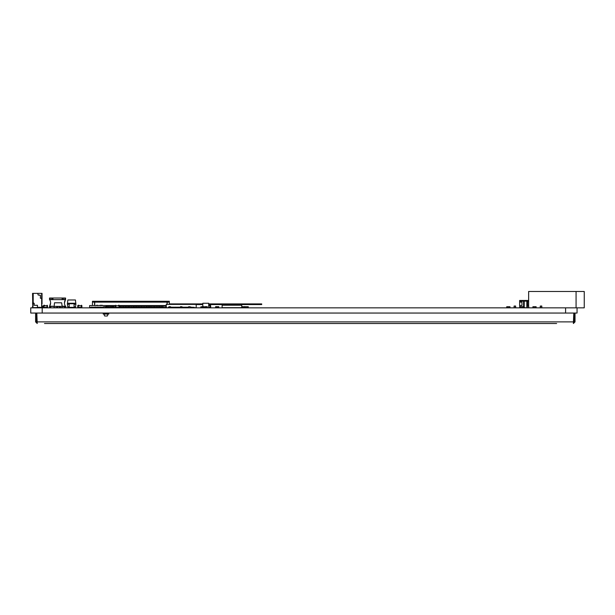 <?xml version="1.0" encoding="UTF-8"?>
<svg xmlns="http://www.w3.org/2000/svg" width="615" height="615" viewBox="0 0 615 615"><rect width="100%" height="100%" fill="white"/><g stroke="black" fill="none" stroke-linecap="round" stroke-linejoin="round"><path stroke-width="0.92" d="M30.75 313.05L30.75 307.838L30.75 313.05L577.047 313.05L577.047 307.838L577.047 313.05L577.047 307.838L584.25 307.838L584.25 291.479L576.071 291.479L576.071 307.838M30.75 307.838L584.25 307.838M241.749 306.731L241.833 307.708L244.024 307.708L242.717 307.8L242.717 306.731L243.371 306.724L242.717 306.724L244.024 306.724L242.717 306.731L244.024 306.724L244.109 307.708L244.908 307.708L245.008 306.8L244.908 307.838L245.008 306.8L242.717 306.724M242.633 306.67L244.109 306.824M244.908 306.67L244.109 306.67L244.908 306.67M244.109 307.708L244.024 306.824M242.717 307.792L244.024 307.792M65.913 306.724L64.283 306.724L64.283 307.838L64.283 306.724L65.913 306.724L64.283 306.724L65.913 306.724L65.913 307.838M533.705 307.838L532.951 307.8L532.951 306.785L536.096 306.785L536.096 307.8L532.951 307.8L532.951 306.785L533.543 306.724L532.913 306.724L532.89 307.838M536.157 307.838L536.134 306.724L533.543 306.739L536.096 306.785L536.096 307.8L535.342 307.838M520.621 307.838L519.867 307.8L519.867 306.785L523.011 306.785L523.011 307.8L519.867 307.8L519.867 306.785L520.459 306.724L519.806 306.747L519.806 307.838M523.073 307.838L523.073 306.747L522.419 306.724L520.459 306.739L523.011 306.785L523.011 307.8L522.258 307.838M507.536 307.838L506.783 307.8L506.783 306.785L509.92 306.785L509.92 307.8L506.783 307.8L506.783 306.785L507.375 306.724L506.714 306.747L506.714 307.838M509.989 307.838L509.966 306.724L507.375 306.739L509.92 306.785L509.92 307.8L509.174 307.838M576.071 291.479L528.639 291.479L528.639 306.001M584.25 305.547L584.25 293.77M576.071 305.547L576.071 293.77M541.884 307.708L541.754 306.001L540.247 306.132L541.754 306.001M540.377 307.708L540.377 306.132L541.754 306.132L541.754 307.708L540.377 307.708M540.247 306.132L540.247 307.708L540.377 306.001M528.8 307.708L528.669 306.001L527.163 306.132L528.669 306.001M527.293 307.708L527.293 306.132L528.669 306.132L528.669 307.708L527.293 307.708M527.163 306.132L527.163 307.708L527.293 306.001M515.716 307.708L515.585 306.001L514.079 306.132L515.585 306.001M514.209 307.708L514.209 306.132L515.585 306.132L515.585 307.708L514.209 307.708M514.079 306.132L514.079 307.708L514.209 306.001M39.652 307.262L39.652 307.838M41.474 307.262L41.474 307.838M180.449 307.708L180.449 306.824L180.449 307.708M180.526 307.738L182.032 307.708L182.002 306.77L180.526 306.77L180.526 307.838L180.526 306.67L182.132 306.8L180.541 306.724M182.032 307.708L182.132 306.8L182.002 307.738M180.495 306.8L180.495 307.708M206.494 307.708L206.409 306.824L206.494 307.708L207.286 307.708L207.286 306.8L205.095 306.724L205.095 307.708L206.409 307.708L205.756 307.8L205.01 307.708L205.01 306.67L206.494 306.67L205.01 306.824M205.095 307.792L206.409 307.792M205.01 307.708L204.019 307.838L204.119 306.77L204.218 307.708L204.119 306.8L204.119 307.738L203.219 307.708L203.135 306.724L204.019 306.67L201.828 306.724L203.219 306.67M207.386 306.77L207.386 307.708L207.386 306.77L206.494 306.67M203.219 307.708L203.135 306.824L201.828 306.724L201.828 307.708L203.135 307.792L201.743 307.708L201.743 306.67L203.135 306.724L201.743 306.824M201.828 307.792L203.135 307.792M200.844 306.77L200.844 307.738M209.031 305.286L210.176 305.286L209.031 305.286M208.708 307.346L210.176 307.346L210.176 307.838A0.492 0.492 116.6 0 0 210.668 307.346L210.668 305.77A0.492 0.492 116.6 0 0 210.176 305.286L210.176 305.77L208.708 305.77M50.722 307.838L50.722 306.393L53.989 306.393L50.722 306.393L50.722 307.838L50.722 306.393L63.314 306.393M56.841 307.669L53.989 307.669L54.497 302.795L61.661 302.795L62.169 306.393L65.444 306.724M65.444 306.393L62.169 306.393L62.169 307.669L60.27 307.669M54.989 302.795L56.296 302.795L54.989 302.795M240.111 305.217L240.849 305.217L240.111 305.217M241.749 307.669L222.123 307.669L222.115 307.016L222.123 305.217L241.749 305.217L241.749 307.838M222.115 307.016L222.115 307.838L222.123 307.016M56.841 307.838L56.841 306.524L57.656 306.524L57.656 307.838L57.656 306.524L59.455 306.524L59.455 307.838L59.455 306.524L60.27 306.524L60.27 307.838M190.227 306.724L188.59 306.724L190.227 306.747L188.59 306.724L188.59 307.838L188.59 306.747L190.227 306.724L190.227 307.838M215.604 306.724L215.573 307.838M245.831 307.838L245.085 307.8L245.085 306.785L248.222 306.785L248.222 307.8L245.085 307.8L245.085 306.785L245.669 306.724L245.039 306.724L245.016 307.838L245.016 306.747M248.291 306.747L248.291 307.838L248.291 306.747L247.637 306.724L248.26 306.724M247.637 306.739L245.669 306.739L248.222 306.785L248.222 307.8L247.468 307.838M245.669 306.724L245.039 306.724M49.607 299.628A5.881 5.881 -26.6 0 1 49.607 306.224L52.944 306.393M64.46 302.926L65.474 299.628A5.881 5.881 153.4 0 0 65.474 306.224L62.146 306.224L65.559 306.224L65.559 306.724L65.559 306.224M50.184 306.224L50.184 307.838L49.531 307.838L49.531 306.224L52.944 306.224M49.531 307.831L49.531 306.224M50.184 299.628L50.184 298.021L51.683 298.021L51.683 299.628L49.531 299.628L49.531 298.021L50.184 298.021L49.531 298.021L49.531 299.628M51.683 298.021L63.407 298.021L63.407 299.628L51.683 299.628M63.407 298.021L65.559 298.021L65.559 299.628L63.407 299.628M65.559 299.628L65.559 298.021L64.906 298.021L64.906 299.628M74.092 304.233L75.891 304.233L75.437 299.982L67.85 299.982L67.389 304.233L69.188 304.233L69.188 303.257L67.389 303.257M75.891 303.257L69.188 303.257L69.188 307.838L67.85 307.508L67.389 304.233M74.092 303.257L69.188 303.257L74.092 303.257L74.092 303.749L69.188 303.749M74.092 307.508L75.437 307.508L75.891 304.233M69.188 307.838L69.188 307.346L74.092 307.346L74.092 303.749M74.092 307.346L74.092 307.838M69.188 306.854L67.758 306.854M75.522 306.854L74.092 306.854M44.611 305.278L43.919 305.286A0.492 0.492 153.4 0 0 43.427 305.77L43.427 306.939L43.427 305.77A0.492 0.492 153.4 0 1 43.919 305.286L44.026 305.278M43.488 307.592A0.492 0.492 153.4 0 0 43.919 307.838L43.919 307.592M44.318 307.346L47.024 307.346L47.024 307.838A0.492 0.492 153.4 0 0 47.516 307.346L47.024 307.346L47.024 305.77L43.919 305.77L43.919 306.939M47.516 305.77L47.516 307.346L47.516 305.77A0.492 0.492 153.4 0 0 47.024 305.286L47.516 305.77A0.492 0.492 153.4 0 0 47.024 305.286L47.024 305.77M78.981 305.278L78.266 305.286A0.492 0.492 153.4 0 0 77.774 305.77L77.774 307.346A0.492 0.492 153.4 0 0 78.266 307.838L78.266 307.346L81.372 307.346L81.372 305.77L78.266 305.77L78.266 307.346L77.774 307.346L77.774 305.77A0.492 0.492 153.4 0 1 78.266 305.286L78.374 305.278M81.372 307.838A0.492 0.492 153.4 0 0 81.864 307.346L81.372 307.838L81.372 307.346M81.864 305.77L81.864 307.346L81.864 305.77A0.492 0.492 153.4 0 0 81.372 305.286L81.864 305.77A0.492 0.492 153.4 0 0 81.372 305.286L81.372 305.77M168.994 307.708L168.994 306.824L168.994 307.708M169.079 307.738L170.586 307.708L170.547 306.77L169.079 306.77L169.079 307.838L169.079 306.67L170.678 306.8L169.094 306.724M170.586 307.708L170.678 306.8L170.547 307.738M169.048 306.8L169.048 307.708M202.819 306.724L202.819 303.257L208.708 303.257L208.708 307.838M216.565 306.824L216.565 307.708L217.879 307.708L217.218 307.8L216.48 307.708L216.48 306.67L217.879 306.724L216.48 306.8L217.879 306.824L217.879 307.708L218.756 307.708L218.756 306.8L217.964 306.8L217.964 307.708M217.879 307.792L216.565 307.792M217.879 306.724L218.756 306.67L217.218 306.724L218.756 306.67L218.855 307.708M215.588 306.77L216.48 306.67L215.681 306.67L215.681 307.838L215.588 306.77L216.565 306.724M216.48 306.8L215.588 306.8L215.588 307.708L216.48 307.708M169.532 304.402L167.895 304.402L169.532 304.402M193.986 307.669L196.193 307.669L196.193 304.402L166.265 304.402L166.265 307.669L168.472 307.838L168.472 307.177L168.948 307.177M171.085 307.669L172.723 307.177L172.723 307.838L172.723 307.177L171.739 307.177L171.739 307.838L171.739 307.177L172.723 307.177L172.723 307.838M172.723 307.669L173.376 307.838L173.376 307.177L174.36 307.177L174.36 307.838L174.36 307.177L173.376 307.177L173.376 307.838L173.376 307.177L174.36 307.177L174.36 307.838L174.36 307.177L173.376 307.177L173.376 307.669M174.36 307.669L175.99 307.177L175.99 307.838L175.99 307.177L175.014 307.177L175.014 307.838L175.014 307.177L175.99 307.177L175.99 307.838L175.99 307.177L175.014 307.177L175.014 307.838L175.014 307.177L175.99 307.177L175.99 307.838M175.99 307.669L176.651 307.838L176.651 307.177L177.627 307.177L177.627 307.838L177.627 307.177L176.651 307.177L176.651 307.838L176.651 307.177L177.627 307.177L177.627 307.838L177.627 307.177L176.651 307.177L176.651 307.838L176.651 307.177L177.627 307.177L177.627 307.838L177.627 307.177L176.651 307.177L176.651 307.669M177.627 307.669L179.265 307.177L179.265 307.838L179.265 307.177L178.281 307.177L178.281 307.838L178.281 307.177L179.265 307.177L179.265 307.838L179.265 307.177L178.281 307.177L178.281 307.838L178.281 307.177L179.265 307.177L179.265 307.838L179.265 307.177L178.281 307.177L178.281 307.838L178.281 307.177L179.265 307.177L179.265 307.838M179.265 307.669L179.918 307.838L179.918 307.177L180.395 307.177L179.918 307.669M182.54 307.669L184.169 307.177L184.169 307.838L184.169 307.177L183.193 307.177L183.193 307.838L183.193 307.177L184.169 307.177L184.169 307.838L184.169 307.177L183.193 307.177L183.193 307.838L183.193 307.177L184.169 307.177L184.169 307.838L184.169 307.177L183.193 307.177L183.193 307.838L183.193 307.177L184.169 307.177L184.169 307.838M184.169 307.669L184.823 307.838L184.823 307.177L185.807 307.177L185.807 307.838L185.807 307.177L184.823 307.177L184.823 307.838L184.823 307.177L185.807 307.177L185.807 307.838L185.807 307.177L184.823 307.177L184.823 307.838L184.823 307.177L185.807 307.177L185.807 307.838L185.807 307.177L184.823 307.177L184.823 307.669M185.807 307.669L187.444 307.177L187.444 307.838L187.444 307.177L186.46 307.177L186.46 307.838L186.46 307.177L187.444 307.177L187.444 307.838L187.444 307.177L186.46 307.177L186.46 307.838L186.46 307.177L187.444 307.177L187.444 307.838M187.444 307.669L188.098 307.838L188.098 307.177L188.59 307.177L188.098 307.669M190.712 307.669L191.365 307.838L191.365 307.177L192.349 307.177L192.349 307.838L192.349 307.177L191.365 307.177L191.365 307.669M192.349 307.669L193.986 307.177L193.986 307.838M182.54 307.177L182.132 307.177L182.54 307.838L182.132 307.177L182.54 307.838L182.132 307.177L182.54 307.838L182.132 307.177L182.54 307.838L182.54 307.177M190.712 307.838L190.712 307.177L190.227 307.177L190.712 307.177L190.712 307.838L190.712 307.177L190.227 307.177M171.085 307.177L170.678 307.177L171.085 307.838L171.085 307.177M196.223 307.177L196.223 307.838M166.227 307.177L166.227 307.838L166.05 307.177M528.639 305.786L528.47 301.127L527.493 301.127L527.493 306.001M527.163 307.177L526.84 301.127L519.637 301.127L519.637 302.111L521.927 302.111L521.927 305.547L519.637 305.547L519.806 307.177M526.84 305.786L526.84 300.474L527.493 300.474L527.493 305.786L526.84 305.786L526.84 307.838L524.549 307.669L524.218 307.177L524.218 301.781L523.565 301.781L523.565 307.177L523.073 307.177M528.47 301.127L527.493 301.127M526.84 301.127L519.637 301.127L519.637 300.474L528.639 300.474L519.637 300.474L519.637 305.055M521.927 302.111L521.927 305.547L519.637 305.547L519.637 302.111M528.639 300.474L528.47 305.786M519.637 307.838L519.637 307.177M524.218 302.603L524.218 301.781L523.565 301.781L523.565 302.603L524.218 302.603L524.218 307.177L523.565 307.177L523.565 306.362L524.218 306.362L523.565 306.362M523.534 307.838A0.684 0.684 135 0 0 524.218 307.177M106.918 307.838L106.918 306.101L105.988 306.101L115.397 306.101L106.918 306.101L106.918 307.508M120.01 307.838L120.01 306.101L119.479 306.101L166.05 306.101L120.01 306.101L120.01 307.508M95.717 307.838L96.916 307.508M163.021 307.377L166.05 307.377L163.021 307.738M162.529 307.738L161.391 307.738M160.899 307.738L159.754 307.738M159.262 307.738L158.117 307.738M157.625 307.738L156.479 307.738M155.987 307.738L154.842 307.738M154.357 307.738L153.212 307.738M152.72 307.738L151.574 307.738M151.082 307.738L149.937 307.738M149.445 307.738L148.3 307.738M147.815 307.738L146.67 307.738M146.178 307.738L145.032 307.738M144.54 307.738L143.395 307.738M142.903 307.738L141.758 307.738M141.273 307.738L140.128 307.738M139.636 307.738L138.49 307.738M137.998 307.738L136.853 307.738M136.361 307.738L135.215 307.738M134.723 307.738L133.586 307.738M133.094 307.738L131.948 307.738M131.456 307.738L130.311 307.738M129.819 307.738L128.673 307.738M128.181 307.738L127.036 307.738M126.552 307.738L125.406 307.738M124.914 307.738L123.769 307.738M123.277 307.738L122.131 307.738M121.639 307.738L120.494 307.738M120.01 307.738L119.287 307.738M115.097 307.738L113.952 307.738M111.63 307.738L110.685 307.738M110.193 307.738L109.047 307.738M108.555 307.738L107.41 307.738M106.918 307.738L105.78 307.738M103.535 307.738L102.505 307.838M161.391 307.377L162.529 307.508M154.842 307.377L155.987 307.508M149.937 307.377L151.082 307.508M143.395 307.377L144.54 307.508M141.758 307.377L142.903 307.508M140.128 307.377L141.273 307.508M136.853 307.377L137.998 307.508M135.215 307.377L136.361 307.508M130.311 307.377L131.456 307.508M128.673 307.377L129.819 307.508M122.131 307.377L123.277 307.508M120.494 307.377L121.639 307.508M109.047 307.377L110.193 307.508M131.456 307.838L131.948 306.101M123.277 307.838L123.277 307.377M113.468 307.838L113.468 307.377M164.251 306.101L164.251 305.547M162.529 307.838L163.021 306.101M160.899 307.477L161.391 307.477L161.391 306.101M155.987 307.838L156.479 306.101M154.357 307.477L154.842 307.477L154.842 306.101M147.815 307.477L148.3 307.477L147.815 307.046L148.3 307.046L148.3 306.101M105.988 307.377L106.918 307.377M152.72 307.477L153.212 307.477L153.212 306.101M141.273 307.838L141.273 307.377M136.361 307.838L136.361 307.377M129.819 307.838L130.311 306.101M129.819 307.477L130.311 307.477L129.819 306.101L129.819 307.377M126.552 307.477L127.036 307.477L126.552 307.046L127.036 307.046L127.036 306.101M120.01 307.477L120.494 307.477L120.01 307.046L120.494 307.046L120.494 306.101M110.685 307.377L111.63 307.377M111.83 306.101L111.83 306.67L111.83 306.101M110.193 307.838L110.685 306.101M106.918 307.477L107.41 307.477L106.918 307.046L107.41 307.046L107.41 306.101M157.625 307.477L158.117 307.477L157.625 307.046L158.117 307.046L158.117 306.101M121.639 307.838L121.639 307.377M133.094 307.477L133.586 307.477L133.094 307.046L133.586 307.046L133.586 306.101M123.277 307.477L123.769 307.477L123.769 306.101M166.05 307.377L166.05 305.547M155.987 307.046L156.479 307.046L155.987 307.046M112.322 306.67L112.322 306.101M108.555 307.477L109.047 307.477L108.555 307.046L109.047 307.046L109.047 306.101M153.212 307.377L154.357 307.377M151.082 307.838L151.574 306.101M151.082 307.477L151.574 307.477L151.082 306.101L151.082 307.377M142.903 307.838L143.395 306.101M128.181 307.477L128.673 307.477L128.673 306.101M159.262 307.477L159.754 307.477L159.754 306.101M152.72 307.046L153.212 307.046L152.72 307.046M144.54 307.838L145.032 306.101M141.273 307.477L141.758 307.477L141.273 307.046L141.758 307.046L141.758 306.101M113.468 307.477L113.952 307.477L113.952 306.101M160.899 307.046L161.391 307.046L160.899 307.046M149.445 307.477L149.937 307.477L149.445 307.046L149.937 307.046L149.937 306.101M146.67 307.377L147.815 307.377M144.54 307.046L145.032 307.046L144.54 307.046M137.998 307.838L138.49 306.101M159.262 307.046L159.754 307.046L159.262 307.046M139.636 307.477L140.128 307.477L140.128 306.101M138.49 307.377L139.636 307.377M123.277 307.046L123.769 307.046L123.277 307.046M121.639 307.477L122.131 307.477L121.639 307.046L122.131 307.046L122.131 306.101M113.468 307.046L113.952 307.046L113.468 307.046M158.117 307.377L159.262 307.377M156.479 307.377L157.625 307.377M139.636 307.046L140.128 307.046L139.636 307.046M154.357 307.046L154.842 307.046L154.357 307.046M146.178 307.477L146.67 307.477L146.67 306.101M146.178 307.046L146.67 307.046L146.178 307.046M145.032 307.377L146.178 307.377M127.036 307.377L128.181 307.377M142.903 307.046L143.395 307.046L142.903 307.046M136.361 307.477L136.853 307.477L136.361 307.046L136.853 307.046L136.853 306.101M133.586 307.377L134.723 307.377M131.948 307.377L133.094 307.377M128.181 307.046L128.673 307.046L128.181 307.046M124.914 307.477L125.406 307.477L124.914 307.046L125.406 307.046L125.406 306.101M119.479 307.377L120.01 307.377M162.529 307.046L163.021 307.046L162.529 307.046M131.456 307.046L131.948 307.046L131.456 307.046M113.952 307.377L115.097 307.377M151.574 307.377L152.72 307.377M125.406 307.377L126.552 307.377M123.769 307.377L124.914 307.377M159.754 307.377L160.899 307.377M148.3 307.377L149.445 307.377M137.998 307.046L138.49 307.046L137.998 307.046M134.723 307.477L135.215 307.477L135.215 306.101M134.723 307.046L135.215 307.046L134.723 307.046M110.193 307.046L110.685 307.046L110.193 307.046M107.41 307.377L108.555 307.377M169.317 304.402L169.317 302.111L167.195 302.111L167.195 304.402L167.195 302.111L169.317 302.111L169.317 301.289L92.45 301.289L92.45 302.111L94.572 302.111L92.45 302.111L92.45 305.547M94.572 305.547L94.572 302.111M91.466 307.838L91.466 307.346M96.232 305.547A0.492 0.492 0 0 1 96.663 305.286L97.808 305.286L96.663 305.286A0.492 0.492 0 0 0 96.232 305.547L94.733 305.547L94.733 301.289L167.034 301.289L167.034 304.402M102.228 305.547L101.083 305.286L102.228 305.286A0.492 0.492 0 0 1 102.659 305.547L115.451 305.547M119.425 305.547L166.265 305.547M94.733 302.111L167.034 302.111M208.708 303.91L261.698 303.91L261.698 304.563L208.708 304.563M202.819 304.563L196.193 304.563M202.819 303.91L169.317 303.91M108.278 314.065L104.104 314.034L104.381 315.595A0.492 0.492 90 0 0 104.865 315.995L107.11 315.995A0.492 0.492 90 0 0 107.594 315.595L107.871 314.034L108.77 314.065L108.77 313.05M108.77 314.065L103.205 314.065L103.205 313.05M103.205 314.065L103.697 314.065M108.77 313.12L108.77 314.034L108.77 313.12L103.205 313.12M32.549 306.362L32.549 307.016L33.041 306.278L33.041 304.071L32.549 303.995M32.549 307.016L33.125 307.592L36.885 307.592L37.453 307.016L37.453 305.301L34.186 305.301L34.186 303.333L32.549 303.664M32.795 307.262L32.549 293.363L42.035 293.363L42.035 303.995L41.643 303.995M41.905 305.301L42.666 306.939L44.249 307.031M42.666 306.939L44.034 306.939L42.666 306.939L44.034 306.939L44.034 307.592L37.453 307.262L37.453 305.301M41.643 307.592L41.643 293.363M33.041 293.363L41.151 293.363M34.186 303.333L33.202 302.772L33.202 293.363L33.202 302.772L32.549 302.396M41.236 298.267L40.398 298.267L40.398 295.323L38.107 294.992L37.784 293.363L38.107 294.992M40.398 298.267L40.398 295.323L39.091 294.992M33.041 302.672L33.041 303.333M33.041 304.071L33.041 304.64M33.041 305.716L33.041 306.278M105.173 306.724L103.535 306.724L103.535 307.838L103.535 306.724L105.173 306.724L103.535 306.724L105.173 306.724L105.173 307.838M118.741 305.278L118.995 305.286A0.492 0.492 -7.8 0 1 119.479 305.77L119.479 307.346A0.492 0.492 -7.8 0 1 118.995 307.838L118.995 305.77L115.881 305.77L115.881 307.346L119.479 307.346L119.479 305.77A0.492 0.492 -7.8 0 0 118.995 305.286L118.68 305.278M115.397 305.77L115.881 307.838A0.492 0.492 -7.8 0 1 115.397 307.346L115.397 305.77A0.492 0.492 -7.8 0 1 115.881 305.286L115.397 305.77A0.492 0.492 -7.8 0 1 115.881 305.286M118.464 305.278L118.879 305.278M113.314 307.708L113.314 306.824L113.314 307.708M111.776 307.8L111.761 306.67L113.229 306.67L113.229 307.838L113.229 306.77L111.73 306.8L111.761 307.738L113.229 307.738M111.73 306.8L111.73 307.708M113.268 306.8L111.761 306.67L113.214 306.724M113.229 306.77L113.268 307.708M97.001 307.508L98.315 307.792L96.916 307.708M98.315 307.508L99.192 307.508M98.315 307.792L97.001 307.792M102.69 307.508A0.492 0.492 -0 0 1 102.228 307.838L102.228 307.508M102.228 305.286A0.492 0.492 0 0 1 102.659 305.547M100.406 305.278L99.984 305.278M556.637 323.521L44.488 323.521M36.569 313.05L36.569 321.883L35.593 321.883L37.231 323.521L36.808 313.05M573.71 322.452L573.81 313.05L573.388 323.521L575.025 321.883L575.025 313.05M36.569 321.883L37.231 322.537M35.593 313.05L35.593 321.883M573.81 321.883L36.808 321.883M573.388 322.537L575.025 321.883M574.041 321.883L574.041 313.05M105.173 307.346L105.988 307.346L105.988 305.547L89.636 305.547L89.636 307.346L93.065 307.346M92.089 307.008L92.465 307.508M91.712 307.346L94.095 307.508L94.095 307.008L93.065 307.508M94.095 307.346L95.732 307.508L95.732 307.008L94.095 307.508M95.732 307.346L97.37 307.508L97.37 307.008L95.732 307.508M97.37 307.346L99.007 307.508L99.007 307.008L97.37 307.508M89.636 307.508L89.636 307.008L89.636 307.508L89.636 307.008L89.636 307.508L89.636 307.008L89.636 307.508L89.636 307.008L89.636 307.508L90.566 307.346M105.173 307.508L105.988 307.346M99.007 307.346L100.637 307.508L100.637 307.008L99.007 307.508M100.637 307.346L102.275 307.508L102.275 307.008L100.637 307.508M102.275 307.346L103.535 307.508M103.535 307.346L102.275 307.508M91.712 307.008L92.465 307.346M42.197 307.838L42.197 313.05M565.6 307.838L565.6 313.05M242.633 307.708L242.717 306.824M241.833 306.67L242.633 306.8M200.944 307.838L201.743 307.708M210.176 307.346L210.176 305.77L210.668 305.77L210.668 307.346L210.176 307.346L210.668 307.346M52.698 299.628L52.698 298.021M62.138 299.628L62.138 298.021M52.944 298.021L52.944 299.628M62.384 298.021L62.384 299.628M47.024 307.838L47.024 307.346M43.427 305.77L43.919 305.286M77.774 305.77L78.266 305.286M527.493 305.64L526.84 305.64M94.733 301.289L167.034 301.289M94.733 301.619L167.034 301.619M118.995 305.77L118.995 305.286L119.479 305.77M111.761 306.77L111.63 307.708L111.63 306.8M113.36 306.8L111.761 306.67M49.607 306.224L50.622 302.926"/></g></svg>
